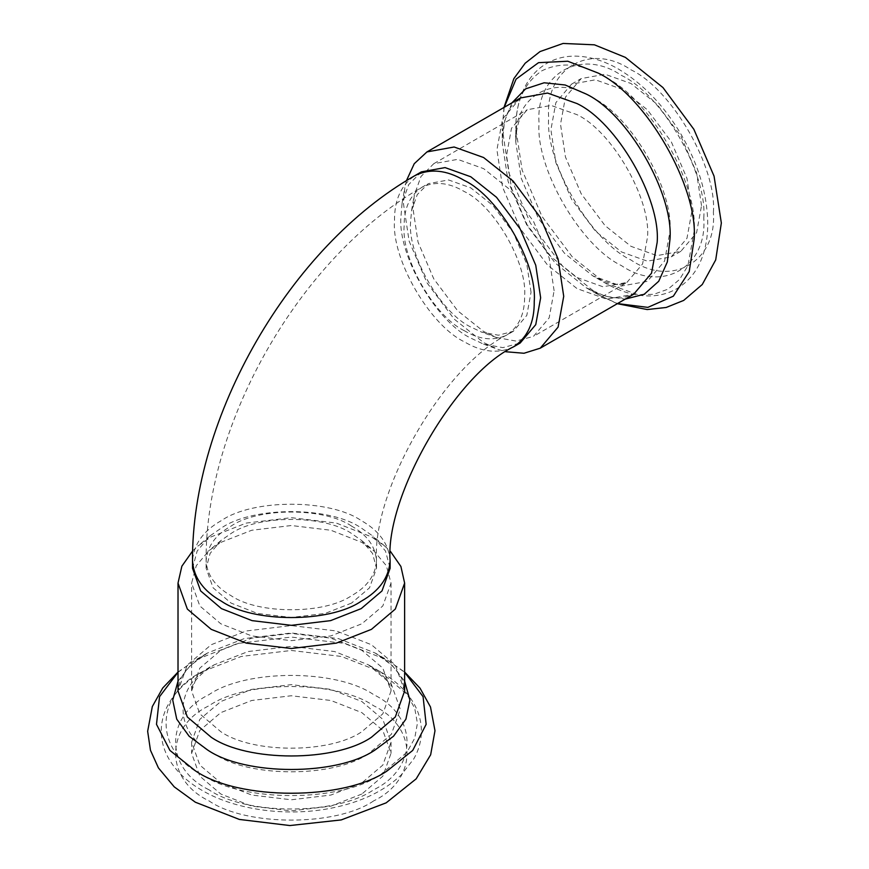 <?xml version="1.0" encoding="UTF-8"?>
<svg xmlns="http://www.w3.org/2000/svg" width="869" height="869" viewBox="0 0 869 869"><rect width="100%" height="100%" fill="white"/><g stroke="black" fill="none" stroke-linecap="round" stroke-linejoin="round"><path stroke-width="0.65" stroke-dasharray="4.34 3.26" d="M351.576 603.075L325.158 613.438L291.321 617.479L257.485 613.438L231.067 603.075L213.122 587.824L206.116 568.293L210.113 553.401L221.063 540.464L231.067 533.501C258.191 514.741 324.452 514.741 351.576 533.501L361.58 540.464L372.529 553.401L376.527 568.293L369.521 587.824L351.576 603.075M192.516 568.293L197.154 551.022L209.842 536.021L221.454 527.95C252.901 506.192 329.742 506.192 361.189 527.95L372.801 536.021L385.488 551.022L390.127 568.293M361.83 794.027L330.926 806.15L291.321 810.886L251.717 806.15L220.813 794.027L199.816 776.18L191.614 753.314L199.816 730.449L220.813 712.613L251.717 700.49L291.321 695.754L330.926 700.49L361.83 712.613L382.827 730.449L391.028 753.314L382.827 776.18L361.83 794.027M192.668 550.913L197.882 546.09L211.2 536.836L246.318 523.062L291.321 517.674L336.325 523.062L371.443 536.836L384.761 546.09L390.442 551.402M220.813 542.386L251.717 530.264L291.321 525.528L330.926 530.264L361.83 542.386L373.54 550.533L386.347 565.665L391.028 583.088L382.827 605.954L361.83 623.801L330.926 635.923L291.321 640.659L251.717 635.923L220.813 623.801L199.816 605.954L191.614 583.088L196.296 565.665L209.103 550.533L220.813 542.386M361.83 782.926L330.926 795.048L291.321 799.784L251.717 795.048L220.813 782.926L199.816 765.078L191.614 742.213L199.816 719.347L220.813 701.511L251.717 689.389L291.321 684.653L330.926 689.389L361.83 701.511L382.827 719.347L391.028 742.213L382.827 765.078L361.83 782.926M531.035 292.234L526.81 264.176L513.394 232.849L492.962 205.562L470.792 187.878L448.61 179.959L428.189 183.652L417.283 194.569L411.558 210.515L410.537 222.66C407.843 255.529 440.974 312.916 470.792 327.016L481.817 332.208L498.491 335.217L513.394 331.241L526.81 315.393L531.035 292.234M421.389 171.877L408.745 184.532L402.108 203.02L400.924 217.109C397.796 255.225 436.216 321.769 470.792 338.117L483.577 344.135L502.912 347.633L520.183 343.016M701.533 205.638L696.58 172.812L680.872 136.151L656.975 104.226L631.024 83.522L605.074 74.256L581.165 78.59L565.469 97.122L560.516 124.234L565.469 157.05L581.165 193.722L605.074 225.647L631.024 246.351L656.975 255.616L680.872 251.282L696.58 232.751L701.533 205.638M511.917 102.868L504.531 121.28L502.239 142.44L502.239 128.482L508.973 173.159L530.351 223.061L562.873 266.511L598.198 294.689L617.511 303.574M406.42 180.698L404.845 187.628L403.488 203.791L409.114 241.093L426.951 282.751L454.118 319.042L483.609 342.56L498.274 349.468L505.725 351.739M554.107 290.757L549.165 257.93L533.457 221.258L509.56 189.333L483.609 168.629L457.659 159.364L433.75 163.698L420.998 176.461L414.296 195.123L413.101 209.342L418.054 242.169L433.75 278.83L457.659 310.754L483.609 331.458L496.514 337.53L516.023 341.061L533.457 336.401L549.165 317.858L554.107 290.757M433.75 163.698L527.201 109.744L521.487 115.827C519.412 119.107 517.805 124.126 516.653 130.871L515.838 142.44L515.838 128.482L522.095 169.998L541.952 216.359L572.171 256.735L604.998 282.914L637.813 294.634L653.781 294.298L668.044 289.16L679.623 279.383L687.9 265.718L694.157 231.436C698.144 182.805 649.11 97.871 604.998 77.004C582.241 63.513 561.222 61.438 541.952 70.758C524.235 82.794 515.534 102.031 515.838 128.482C515.784 111.091 519.456 96.035 526.864 83.315C531.947 74.788 538.617 68.13 546.873 63.328C555.389 58.505 564.731 56.105 574.909 56.116C589.334 56.268 603.89 60.613 618.598 69.162C643.093 83.739 663.938 105.497 681.122 134.423C698.198 164.024 707.084 193.352 707.746 222.421C707.898 235.499 705.943 247.383 701.902 258.071C696.699 271.704 688.259 281.958 676.571 288.834C668.5 293.374 659.669 295.742 650.055 295.949C635.206 296.09 620.184 291.745 604.998 282.914L592.908 275.94L621.281 286.064L647.416 281.339L664.579 261.069L669.988 231.436C673.432 189.399 631.046 115.979 592.908 97.936C554.78 71.942 512.395 96.416 515.838 142.44L521.248 178.33L538.411 218.401L564.535 253.313L592.908 275.94L603.347 281.013C609.756 283.392 614.904 284.511 618.782 284.359C620.9 284.565 623.605 283.924 626.907 282.447L642.604 263.915L647.557 236.802C650.707 198.338 611.928 131.186 577.049 114.686L551.098 105.421L527.201 109.744L511.493 128.286L506.54 155.388L511.493 188.215L527.19 224.886L551.098 256.811L577.049 277.504L602.999 286.781L626.907 282.447L533.457 336.401M691.909 211.189L686.966 178.362L671.259 141.701L647.362 109.776L621.411 89.072L595.461 79.807L571.552 84.141L555.856 102.672L550.903 129.785L555.856 162.601L571.552 199.273L595.461 231.197L621.411 251.901L647.362 261.167L671.259 256.833L686.966 238.302L691.909 211.189M351.576 526.103C324.452 507.344 258.191 507.344 231.067 526.103C215.49 534.859 207.17 546.46 206.116 560.885C207.17 575.321 215.49 586.912 231.067 595.678C258.191 614.437 324.452 614.437 351.576 595.678C367.152 586.912 375.473 575.321 376.527 560.885C375.473 546.46 367.152 534.859 351.576 526.103M390.127 560.885C388.899 544.157 379.253 530.709 361.189 520.553C329.742 498.795 252.901 498.795 221.454 520.553C203.389 530.709 193.744 544.157 192.516 560.885M373.681 800.87C336.618 826.517 246.025 826.517 208.962 800.87C164.523 779.471 164.523 727.168 208.962 705.769C246.025 680.112 336.618 680.112 373.681 705.769C418.119 727.168 418.119 779.471 373.681 800.87M178.015 672.291L195.362 660.016L237.422 643.505L291.321 637.064L345.221 643.505L387.281 660.016L404.628 672.291M178.015 681.198L190.268 665.6L207.452 653.032L244.211 638.606L291.321 632.98L338.432 638.606L375.191 653.032L392.375 665.6L404.628 681.198M178.015 672.052L195.362 660.016L207.452 653.032L198.447 658.908C189.018 666.143 182.935 673.29 180.209 680.351L178.015 690.996L187.335 665.013L211.2 644.733L246.318 630.959L291.321 625.571L336.325 630.959L371.443 644.733L395.308 665.013L404.628 690.996L402.434 680.351C399.707 673.29 393.624 666.143 384.196 658.908L375.191 653.032L387.281 660.016L404.628 672.052M220.813 650.284L251.717 638.161L291.321 633.425L330.926 638.161L361.83 650.284L382.827 668.131L391.028 690.996L382.827 713.851L361.83 731.698C330.09 753.662 252.542 753.662 220.813 731.698L199.816 713.851L191.614 690.996L199.816 668.131L220.813 650.284M368.391 753.803C333.707 777.809 248.936 777.809 214.241 753.803C172.67 733.784 172.67 684.837 214.241 664.807L248.023 651.554L291.321 646.373L334.608 651.554L368.402 664.807L391.354 684.316L400.327 709.31L391.354 734.305L368.391 753.803M391.028 583.088L391.028 690.996C390.887 688.324 391.571 679.439 368.402 664.807L380.481 671.791C395.514 680.405 406.681 691.072 414.002 703.771C418.891 712.461 421.346 721.596 421.4 731.187C421.324 740.942 418.749 750.219 413.687 759.017L401.087 775.061C384.033 791.17 361.015 802.152 332.023 808.007C287.748 817.066 236.01 810.299 202.162 790.442C187.356 781.948 176.288 771.476 168.955 759.017C163.893 750.219 161.319 740.942 161.243 731.187C161.297 721.596 163.752 712.461 168.64 703.771C175.962 691.072 187.128 680.405 202.162 671.791L241.245 656.453L291.321 650.468L341.398 656.453L380.481 671.791L407.04 694.353L414.741 708.344L417.413 723.269L414.741 738.183L407.04 752.174L380.481 774.735C340.355 802.511 242.288 802.511 202.162 774.735C154.063 751.576 154.063 694.95 202.162 671.791L214.241 664.807C191.071 679.439 191.756 688.324 191.614 690.996L191.614 583.088M208.962 789.769C164.523 768.37 164.523 716.067 208.962 694.668C246.025 669.011 336.618 669.011 373.681 694.668C418.119 716.067 418.119 768.37 373.681 789.769C336.618 815.415 246.025 815.415 208.962 789.769M464.372 330.72C434.565 316.62 401.435 259.234 404.128 226.364C403.922 208.484 409.799 195.482 421.78 187.356C434.804 181.056 449.001 182.457 464.372 191.582C494.189 205.681 527.32 263.068 524.626 295.927C524.833 313.807 518.956 326.809 506.975 334.934C493.95 341.245 479.753 339.833 464.372 330.72M513.775 346.709C498.676 354.02 482.208 352.39 464.372 341.821C429.807 325.473 391.387 258.919 394.515 220.813C394.276 200.087 401.098 185.01 414.98 175.581M713.384 212.481C717.066 167.554 671.77 89.105 631.024 69.835C590.279 42.049 544.982 68.206 548.665 117.38C544.982 162.307 590.279 240.767 631.024 260.037C671.77 287.813 717.066 261.667 713.384 212.481M504.205 107.321L502.239 128.482L503.998 107.441M617.294 303.694L598.198 294.689L586.108 287.715C601.087 295.905 613.492 299.218 623.345 297.643L633.697 294.222L606.54 299.142L577.049 288.606L547.557 265.088L520.401 228.808L502.554 187.139L496.927 149.837L502.554 119.031L520.401 97.969L512.254 105.225C505.964 112.97 502.63 125.375 502.239 142.44L508.126 181.491L526.81 225.104L555.237 263.09L586.108 287.715L605.584 296.307L625.224 299.121M703.771 218.032C707.453 173.105 662.156 94.656 621.411 75.386C580.655 47.599 535.369 73.756 539.052 122.931C535.369 167.858 580.655 246.318 621.411 265.588C662.156 293.364 707.453 267.217 703.771 218.032M206.116 568.293L206.116 560.885C204.997 422.399 301.282 255.638 421.78 187.356L428.189 183.652M513.394 331.241L506.975 334.934C443.885 365.925 371.813 490.757 376.527 560.885L376.527 568.293M209.842 536.021L197.882 546.09M384.761 546.09L372.801 536.021M221.063 540.464L209.103 550.533M361.58 540.464L373.54 550.533M191.614 742.213L191.614 753.314M391.028 742.213L391.028 753.314M402.108 203.02L404.845 187.628M483.577 344.135L498.274 349.468M411.558 210.515L414.296 195.123M496.514 337.53L481.817 332.208M571.552 84.141L581.165 78.59M680.872 251.282L671.259 256.833"/><path stroke-width="1.3" d="M361.189 608.626L330.568 620.64L291.321 625.332L252.075 620.64L221.454 608.626L200.652 590.942L192.516 568.293L192.516 560.885C193.744 577.624 203.389 591.072 221.454 601.229C252.901 622.986 329.742 622.986 361.189 601.229C379.253 591.072 388.899 577.624 390.127 560.885L390.127 568.293L381.991 590.942L361.189 608.626M390.442 551.402L400.902 566.469L404.628 583.088L395.308 609.071L371.443 629.352L336.325 643.125L291.321 648.513L246.318 643.125L211.2 629.352L187.335 609.071L178.015 583.088L181.871 566.186L192.668 550.913M520.183 343.016L535.749 324.648L540.648 297.785L535.749 265.251L520.183 228.927L496.503 197.285L470.792 176.776L445.069 167.598L421.389 171.877L414.98 175.581C430.079 168.271 446.547 169.9 464.372 180.48C498.947 196.828 537.368 263.372 534.239 301.478C534.478 322.214 527.657 337.291 513.775 346.709L520.183 343.016M505.725 351.739L523.996 353.259L540.257 348.176L558.094 327.113L563.72 296.307L558.094 259.005L540.257 217.337L513.101 181.056L483.609 157.528L454.118 147.002L426.951 151.923L414.241 163.709L406.42 180.698M404.628 672.291L423.084 696.666L426.147 724.333L412.742 750.403L387.281 770.814C344.091 800.707 238.551 800.707 195.362 770.814L169.9 750.403L156.496 724.333L159.559 696.666L178.015 672.291M404.628 681.198L409.907 700.099L405.91 719.152L393.505 736.239L375.191 749.882C337.444 776.006 245.199 776.006 207.452 749.882L189.138 736.239L176.733 719.152L172.735 700.099L178.015 681.198M404.628 583.088L404.628 690.996L395.308 716.979L371.443 737.249C335.38 762.2 247.263 762.2 211.2 737.249L187.335 716.979L178.015 690.996L178.015 583.088M617.511 303.574L647.85 307.376L673.334 296.188L689.215 271.552L694.157 239.29C698.448 186.944 645.678 95.536 598.198 73.083L567.783 61.232L538.519 62.666L516.077 79.144L504.205 107.321M625.224 299.121L644.233 294.243L658.735 281.252L667.327 261.96L669.988 239.29C673.736 193.537 627.614 113.643 586.119 94.015L565.143 84.988L544.146 82.783L525.636 88.844L511.917 102.868M540.257 348.176L633.697 294.222L651.544 273.159L657.17 242.353C660.744 198.653 616.686 122.333 577.049 103.585L547.557 93.048L520.401 97.969L426.951 151.923M178.015 672.052L162.753 687.976L152.325 706.54L147.654 731.285L150.456 750.251L158.419 767.903L174.245 786.869L195.362 802.217L239.355 819.434L289.855 825.55L341.235 819.923L386.162 802.847L416.164 778.863L430.655 754.792L434.989 730.731L430.492 706.986L420.031 688.172L404.628 672.052M192.516 560.885C191.549 417.239 290.083 246.568 414.98 175.581M390.127 560.885C384.891 496.688 455.562 374.278 513.775 346.709M503.998 107.441L513.872 78.623L525.158 63.231L540.04 51.564L563.101 43.45L594.418 44.819L625.387 57.387L662.971 87.573L693.864 129.307L714.057 176.157L721.346 223.007L715.708 259.885L702.271 284.5L683.707 300.413L666.165 307.474L647.199 309.549L617.294 303.694"/></g></svg>
